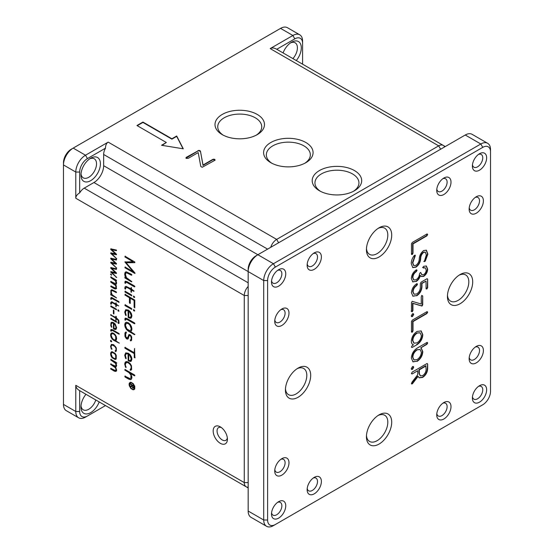 <?xml version="1.0" encoding="UTF-8"?>
<svg xmlns="http://www.w3.org/2000/svg" width="554" height="554" viewBox="0 0 554 554"><rect width="100%" height="100%" fill="white"/><g stroke="black" fill="none" stroke-linecap="round" stroke-linejoin="round"><path stroke-width="0.83" d="M90.69 158.209L90.69 158.209A13.746 7.936 -60 0 1 100.412 163.818A13.746 7.936 -60 0 1 90.69 180.659A13.746 7.936 -60 0 1 80.967 175.043A13.746 7.936 -60 0 1 90.69 158.209L90.69 158.209M81.022 173.831A10.997 6.35 120 0 0 83.245 177.834A10.997 6.35 120 0 0 88.744 177.287A10.997 6.35 120 0 0 95.932 167.599A10.997 6.35 120 0 0 94.242 158.783A10.997 6.35 120 0 0 89.665 158.866M99.194 401.927A13.746 7.936 -60 0 1 90.69 412.626A13.746 7.936 -60 0 1 80.967 407.017A13.746 7.936 -60 0 1 85.981 394.303M81.022 405.798A10.997 6.35 120 0 0 83.245 409.808A10.997 6.35 120 0 0 88.744 409.261A10.997 6.35 120 0 0 95.8 399.974M283.073 52.921A13.746 7.936 -60 0 1 291.584 42.222L291.584 42.222A13.746 7.936 -60 0 1 300.995 45.206A13.746 7.936 -60 0 1 296.286 60.552M292.9 58.592A10.997 6.35 120 0 0 295.137 42.803A10.997 6.35 120 0 0 290.552 42.88M319.443 190.756L319.443 190.756A24.743 14.286 180 0 1 319.443 170.556A24.743 14.286 180 0 1 354.442 170.556A24.743 14.286 180 0 1 354.442 190.756A24.743 14.286 180 0 1 319.443 190.756M353.41 191.317A21.994 12.7 0 0 0 358.937 182.903A21.994 12.7 0 0 0 352.496 173.921A21.994 12.7 0 0 0 328.529 171.172A21.994 12.7 0 0 0 314.949 182.903A21.994 12.7 0 0 0 320.475 191.317M270.844 162.696L270.844 162.696A24.743 14.286 180 0 1 270.844 142.496A24.743 14.286 180 0 1 305.836 142.496A24.743 14.286 180 0 1 305.836 162.696A24.743 14.286 180 0 1 270.844 162.696M304.811 163.257A21.994 12.7 0 0 0 310.337 154.843A21.994 12.7 0 0 0 303.897 145.861A21.994 12.7 0 0 0 279.922 143.112A21.994 12.7 0 0 0 266.342 154.843A21.994 12.7 0 0 0 271.876 163.257M222.244 134.636A24.743 14.286 180 0 1 222.237 134.636A24.743 14.286 180 0 1 222.244 114.436A24.743 14.286 180 0 1 257.236 114.436A24.743 14.286 180 0 1 257.236 134.636A24.743 14.286 180 0 1 222.244 134.636M256.204 135.197A21.994 12.7 0 0 0 261.73 126.783A21.994 12.7 0 0 0 255.29 117.801A21.994 12.7 0 0 0 231.323 115.045A21.994 12.7 0 0 0 217.743 126.783A21.994 12.7 0 0 0 223.269 135.197M220.298 443.304A10.083 5.817 60 0 1 213.165 430.964A10.083 5.817 60 0 1 220.298 426.843L220.298 426.843A10.083 5.817 60 0 1 227.424 439.19A10.083 5.817 60 0 1 220.298 443.304M221.344 427.543A7.334 4.231 -120 0 0 218.574 427.605A7.334 4.231 -120 0 0 217.452 433.477A7.334 4.231 -120 0 0 222.244 439.938A7.334 4.231 -120 0 0 225.907 440.305A7.334 4.231 -120 0 0 227.348 437.937M129.511 384.587L131.069 388.195L133.022 389.324L133.833 389.164L134.38 388.541L134.38 386.283L133.029 383.929L131.056 382.786L129.705 383.576L129.511 384.587M130.259 384.171L130.425 383.825L133.95 385.93L133.86 387.89L132.835 387.987L131.762 386.477L130.301 386.581L130.308 386.131L131.672 385.923L131.672 385.051L130.259 384.171L130.522 383.763M133.86 387.89L133.445 388.16L133.77 387.973L132.558 387.253M131.817 386.671L132.081 386.29L130.308 386.131M110.731 359.948L110.966 359.435L116.243 362.482L116.485 363.265L115.821 362.988L116.645 365.425L116.319 366.575L115.481 366.963L116.645 369.927L116.319 371.083L115.419 371.464L114.096 371.035L110.731 368.992L110.966 368.479L115.461 370.571L116.319 369.366L115.828 367.676L114.498 366.388L110.641 364.158L115.461 366.062L116.319 364.864L115.841 363.175L114.609 361.907L110.731 359.948L115.516 363.362L115.994 365.051L115.461 366.062M116.804 363.078L115.821 362.988M116.319 371.083L115.419 371.464L110.731 368.992M111.056 368.805L110.641 368.666L111.056 368.265M115.461 370.571L115.994 369.553L115.502 367.863L110.731 364.49M111.056 364.303L110.641 364.158L111.056 363.763M115.987 351.388L115.19 350.841C116.118 349.913 116.292 348.902 115.703 347.801L114.844 346.444L112.372 345.045C111.271 345.44 110.918 346.326 111.312 347.718L111.811 349.048L111.306 349.02L110.578 346.326L111.416 344.408L113.598 344.664L116.229 347.732L116.354 350.931L115.551 351.617L115.066 351.007L115.516 350.654C116.444 349.726 116.617 348.715 116.028 347.614L115.17 346.257L112.697 344.858L111.991 345.114M112.697 344.858L112.143 345.003M111.735 349.242L111.306 349.02L110.897 346.139L111.589 344.325M134.83 375.654L130.799 373.708L131.949 377.212L131.568 378.929L130.453 379.635L128.646 379.088L125.162 377.08L124.885 376.145L130.058 378.624L130.896 378.077L130.91 375.155L129.124 372.738L124.775 369.774L125.162 369.553L134.504 374.947L134.892 375.619L134.504 375.841L130.799 373.708M131.049 379.455L130.453 379.635L124.885 376.789M130.058 378.624L131.222 377.89L131.499 376.575L130.502 373.528L124.885 370.169M131.478 360.876L130.245 361.499L128.175 360.661L128.078 354.013L126.824 353.687L125.806 354.221L125.433 355.654L126.18 358.48L125.578 358.459L124.712 355.232L125.696 352.905L128.313 353.244L130.183 354.816L131.457 356.914L131.928 359.179L131.021 361.291M131.173 361.187L128.5 360.474L128.403 353.826L127.143 353.5L125.806 354.221M126.097 358.729L125.031 355.045L125.862 352.822M110.966 337.033L110.578 335.038L110.973 333.466L112.053 332.843L113.612 333.286L115.163 334.637L116.236 336.507L116.631 338.536L116.298 339.955L115.398 340.558L119.103 343.071L113.542 340.239L112.026 338.889L110.966 337.033L110.897 334.851L111.603 332.947M111.299 333.279L112.053 332.843M116.298 339.955L115.994 340.308M134.733 297.332L133.673 296.238L134.407 296.563L134.407 297.519L133.521 297.027L133.521 296.037M110.793 325.676L110.973 322.788L112.04 322.193L113.598 322.663L115.163 323.972L116.624 327.622L116.25 329.041L115.218 329.561L113.487 328.861L113.404 323.307L112.351 323.03L111.506 323.481L111.195 324.679L111.527 327.262L110.793 325.676L111.583 322.296M111.299 322.601L112.04 322.193M116.25 329.041L115.218 329.561L113.487 328.861M113.812 328.674L113.729 323.12L112.677 322.844L111.506 323.481M115.848 320.184L115.765 318.245L110.641 314.894L115.765 317.477L115.848 316.306L116.271 316.549L116.354 317.816L118.771 320.26L119.027 322.802L118.369 323.488L117.912 322.657L118.521 321.486L118.334 320.482L116.354 318.585L116.056 320.399L116.091 318.058L115.765 318.245M110.641 314.894L111.056 314.499M118.791 323.425L118.369 323.488L118.327 322.186L118.002 322.373M118.695 311.23L117.96 310.822L117.96 309.998L118.695 310.434L118.667 311.258M115.848 306.625L115.765 304.679L112.725 302.92L111.686 302.789L111.209 304.222L110.641 303.613L110.918 302.255L111.652 301.847L115.765 303.917L116.056 302.775L116.354 304.257L118.452 305.843L116.354 305.019L116.056 306.84L116.091 304.492L115.765 304.679M111.209 304.222L110.731 303.945M111.056 303.758L110.918 302.255L111.652 301.847M110.876 293.371L110.883 290.289L111.825 289.7L116.243 291.833L116.243 292.588L112.15 290.538L111.451 290.995L111.215 292.096L112.053 294.645L116.569 297.941L110.731 294.846L110.731 294.299L111.527 294.652L110.876 293.371L111.486 289.777M111.209 290.102L111.825 289.7M116.569 292.401L112.476 290.351L111.451 290.995M116.569 297.941L111.292 294.894L111.056 294.112M111.534 275.158L110.793 274.14L110.468 274.327L111.409 274.417L111.409 275.31L110.627 273.96M110.689 258.683L110.848 258.219L116.451 259.452L116.375 260.02L111.763 259.12L116.499 263.621L116.305 264.126L111.839 263.185L116.569 268.004L110.696 262.762L110.848 262.271L115.433 263.212L110.848 258.919L111.022 258.074M126.367 332.829L125.613 333.723L125.82 336.984L127.565 337.947L128.874 334.588L129.941 334.664L131.035 335.669L131.713 337.081L131.623 340.239L130.772 340.883L130.37 339.907C131.27 339.609 131.43 338.501 130.862 336.59C129.955 335.274 129.338 335.045 129.006 335.911L128.286 338.591C127.191 339.699 126.077 338.909 124.934 336.23L124.941 333.016L125.772 332.075L126.305 332.469L126.097 333.086L126.423 332.899M127.552 337.961L129.04 334.512M131.111 340.752L130.495 340.807M130.82 340.62L130.536 339.914L130.211 340.101L130.737 339.706M129.504 335.44L129.006 335.911M128.286 338.591L127.877 339M124.885 319.914L125.045 318.37L126.914 318.508L134.504 322.892L134.892 323.564L134.504 323.792L126.914 319.409L125.931 319.132L125.162 320.191L125.398 318.155M125.37 318.183L125.8 318.114M134.892 323.564L134.504 323.792L127.233 319.222L126.257 318.945L125.55 319.672M124.885 305.42L125.162 304.804L131.471 308.446L131.755 309.388L125.162 305.697L125.211 304.582M131.797 309.153L125.211 305.233M124.885 291.882L125.162 291.266L131.471 294.908L131.755 295.85L125.162 292.159L125.211 291.044M131.797 295.614L125.211 291.695M124.885 283.011L125.045 281.467L126.914 281.605L134.504 285.989L134.892 286.667L134.504 286.889L126.914 282.505L125.931 282.235L125.162 283.288L125.398 281.252M125.37 281.28L125.8 281.21M134.892 286.667L134.504 286.889L127.233 282.318L126.257 282.048L125.55 282.769M124.885 256.918L125.162 256.308L134.781 261.987L134.698 262.665L126.09 262.728L134.698 272.658L134.781 273.42L124.885 267.707L125.162 267.09L133.105 271.682L124.906 262.007L132.988 261.723L124.885 256.918M133.105 271.682L133.431 271.495L125.225 261.82L124.906 262.007L125.149 261.73M302.595 64.195L302.595 43.344A10.997 6.35 120 0 0 294.818 38.856L276.771 49.278C274.216 47.824 272.028 47.596 270.193 48.586L292.879 35.491A13.746 7.936 -60 0 1 299.749 34.812L287.436 27.7A13.746 7.936 120 0 0 280.566 28.379L73.19 148.105A13.746 7.936 120 0 0 63.475 164.94L63.475 404.399A13.746 7.936 120 0 0 66.321 410.687L78.633 417.799A13.746 7.936 -60 0 1 75.787 411.504L75.787 385.314C75.843 387.398 77.138 389.178 79.672 390.66L79.672 411.504A10.997 6.35 120 0 0 87.449 415.999L105.502 405.57L248.164 487.936M248.164 487.208A9.162 5.291 -60 0 1 246.17 486.786A9.162 5.291 -60 0 1 244.272 482.589L244.272 295.517A9.162 5.291 -60 0 1 248.164 286.418M79.672 192.896C77.138 194.378 75.843 196.158 75.787 198.242L75.787 172.052A13.746 7.936 -60 0 1 85.503 155.217L108.189 142.122C106.416 143.209 105.516 145.224 105.502 148.16L87.449 158.583A10.997 6.35 120 0 0 79.672 172.052L79.672 192.896A9.162 5.291 -60 0 1 84.208 188.138L93.931 182.529A13.746 7.936 120 0 0 103.646 165.694L103.646 154.469A9.162 5.291 -60 0 1 105.502 148.16M125.052 276.162L124.685 274.188L125.066 272.478L126.187 271.772L131.471 274.32L131.859 274.999L131.471 275.22L126.582 272.776L125.737 273.323L125.46 274.639L126.464 277.686L131.859 281.626L131.471 281.848L124.885 277.921L124.885 277.277L125.834 277.692L125.052 276.162L125.01 274.001L125.751 271.876M125.578 271.959L126.187 271.772M131.797 275.033L126.908 272.589L125.737 273.323M131.797 281.661L125.488 278.018L125.211 277.09M131 292.006L130.903 289.687L127.261 287.581L126.035 287.415L125.453 289.14L124.775 288.405L125.107 286.785L125.987 286.293L130.903 288.772L131.25 287.408L131.603 289.174L134.116 291.079L133.715 291.307L131.603 290.088L131.25 292.27L131.229 289.5L130.903 289.687M125.488 288.911L125.162 289.098L125.488 288.911L125.1 287.879L124.775 288.066M125.1 287.879L125.107 286.785L125.987 286.293M130.903 288.772L131.25 287.408M134.033 291.12L131.603 290.088M131.575 292.083L131.25 292.27L131.326 291.82M124.885 294.998L125.162 294.389L134.781 300.067L134.781 307.899L134.116 307.2L134.116 300.455L130.232 298.211L130.232 303.163L129.837 303.384L129.435 302.706L129.435 297.754L124.885 294.998M134.781 307.899L134.116 300.455M131.478 317.691L130.245 318.315L128.175 317.477L128.078 310.829L126.824 310.496L125.806 311.036L125.433 312.47L126.18 315.295L125.578 315.274L124.712 312.047L125.696 309.721L128.313 310.06L130.183 311.632L131.457 313.73L131.928 315.988L131.021 318.107M131.173 318.003L128.5 317.29L128.403 310.642L127.143 310.309L125.806 311.036M126.097 315.538L125.031 311.86L125.862 309.638M125.162 327.248L124.698 324.859L125.169 322.989L126.464 322.241L128.32 322.767L130.176 324.381L131.464 326.625L131.935 329.041L131.533 330.745L130.46 331.465L134.892 334.471L134.504 334.692L128.244 331.077L126.43 329.464L125.162 327.248L125.017 324.672L125.897 322.38M134.892 334.471L134.504 334.692L128.57 330.89L126.755 329.277L125.488 327.061M110.689 249.314L110.848 248.85L116.451 250.083L116.375 250.65L111.763 249.757L116.499 254.251L116.305 254.757L111.839 253.815L116.569 258.635L110.696 253.393L110.848 252.901L115.433 253.843L110.848 249.549L111.022 248.704M110.689 268.053L110.848 267.589L116.451 268.822L116.375 269.389L111.763 268.496L116.499 272.99L116.305 273.496L111.839 272.554L116.569 277.374L110.696 272.139L110.848 271.64L115.433 272.582L110.848 268.288L111.022 267.443M115.461 283.62L115.994 282.609L115.516 280.92L110.966 277.741L110.731 276.958L116.243 280.033L116.485 280.823L115.821 280.546L116.645 282.983L116.319 284.133L115.481 284.521L116.333 285.954L116.319 288.634L115.419 289.022L114.096 288.592L110.731 286.55L110.966 286.03L115.461 288.122L116.319 286.924L115.828 285.227L110.966 281.529L115.461 283.62L116.319 282.422L115.841 280.733L111.292 277.554L111.056 276.771M116.569 280.601L115.821 280.546M116.319 288.634L115.419 289.022L111.292 286.598L111.056 285.816M115.461 288.122L115.994 287.111L115.502 285.414L110.966 282.284L110.641 281.716L111.056 281.314M110.731 299.098L110.869 297.81L112.427 297.927L118.778 301.591L119.02 302.38L112.427 298.675L111.61 298.447L110.966 299.333L111.195 297.623L111.825 297.408M119.103 302.152L112.753 298.488L111.936 298.26L111.292 298.897M110.731 306.514L110.966 306.002L116.243 309.049L116.485 309.838L110.966 306.75L111.056 305.787M116.569 309.61L111.056 306.327M113.369 313.696L113.369 310.108L113.937 310.704L113.937 313.744L113.369 313.696L113.695 309.921M113.847 313.966L113.695 313.509M110.731 318.889L110.966 318.377L116.243 321.424L116.485 322.206L110.966 319.125L111.056 318.162M110.731 330.904L110.869 329.609L112.427 329.727L118.778 333.397L119.02 334.18L112.427 330.482L111.61 330.246L110.966 331.14L110.869 329.609L111.499 329.395M119.339 333.993L112.753 330.295L111.936 330.059L111.292 330.696M134.733 310.87L133.673 309.776L134.407 310.101L134.407 311.057L133.521 310.565L133.521 309.575M134.29 357.704L134.193 353.57L125.162 348.355L124.775 347.683L125.162 347.462L134.193 352.676L134.539 348.688L134.892 357.759L134.29 357.704L134.193 353.57M124.775 347.683L125.162 347.462M131.132 370.12L130.135 369.975L130.211 369.435C133.036 366.748 129.027 362.468 126.838 362.503C125.218 363.445 124.962 364.92 126.056 366.928L126.083 367.531L125.564 367.26L124.698 364.033L125.176 362.226L126.471 361.527L128.313 362.053L130.162 363.618L131.45 365.723L131.61 369.553L130.37 370.301L130.571 369.234M130.46 369.788L130.536 369.248C133.362 366.561 129.352 362.281 127.164 362.316L126.354 362.6M126.083 367.531L125.564 367.26M111.409 341.839L110.634 341.389L110.627 340.488L111.409 340.945L111.402 341.839M111.728 341.652L110.468 340.855L110.627 340.488M110.578 353.84L110.973 352.275L112.053 351.651L115.156 353.438L116.236 355.315L116.236 358.895L115.156 359.518L112.053 357.725L110.973 355.855L110.578 353.84L111.603 351.755M111.299 352.088L112.053 351.651M116.236 358.895L115.156 359.518L112.379 357.538L110.897 353.653M129.089 384.344L129.317 383.139L130.889 382.239L133.189 383.569L134.767 386.304L134.767 388.936L133.189 389.85L130.889 388.534L129.317 385.806L129.089 384.344L130.107 382.343M183.284 148.811L176.691 136L171.892 138.77L142.939 122.053L136.942 125.516L166.345 142.496L161.546 145.266L183.284 148.811M186.345 158.382L188.27 158.319L198.207 152.579L200.818 166.539L202.252 167.253L214.585 160.459L215.056 159.877L214.647 159.323L212.791 159.379L203.02 165.016L200.43 151.097L198.969 150.363L186.435 157.26L185.95 157.828L186.345 158.382L185.95 157.911M215.056 159.877L214.647 159.323L214.647 159.697L212.791 159.753L203.02 165.39L200.43 151.097M270.74 247.313A9.162 5.291 -60 0 1 276.675 239.397L438.685 145.861A9.162 5.291 -60 0 1 443.269 145.404A9.162 5.291 -60 0 1 444.627 146.921M299.749 34.812A13.746 7.936 -60 0 1 302.595 41.1L302.595 43.344M79.672 172.052L75.787 172.052L63.475 164.94L63.475 162.696A10.997 6.35 -60 0 1 71.244 149.227L73.19 148.105L85.503 155.217L87.449 158.583M85.503 417.12L87.449 415.999L85.503 417.12A13.746 7.936 -60 0 1 78.633 417.799M246.17 486.786L79.672 390.66M276.765 49.278L443.269 145.404M71.244 149.227L73.19 148.105M132.988 261.723L125.488 257.014L125.211 256.087M134.885 262.478L126.09 262.728M135.107 273.233L124.885 267.707M125.211 267.52L125.211 266.876M125.377 275.975L126.16 277.506L125.834 277.692M125.772 283.163L125.211 282.824M131.229 289.5L127.586 287.394L126.36 287.228M130.439 303.232L129.761 302.519L129.761 297.567L125.488 295.102L125.211 294.167M134.435 300.268L130.232 298.211M129.809 312.207L128.75 311.237L128.75 317.061L129.809 317.359L130.827 316.923L131.201 315.572L129.809 312.207L130.135 312.02L128.75 311.237M130.135 317.172L131.153 316.736L130.509 317.2L131.52 315.385L130.135 312.02M127.143 310.309L126.125 310.849L127.143 310.309M125.772 320.067L125.211 319.727M125.419 325.274L126.838 328.944L129.802 330.655L130.827 330.08L131.215 328.619L129.802 324.949L128.32 323.661L126.838 323.238L126.243 323.418L125.419 325.274M129.802 330.655L131.153 329.893L131.533 328.432L131.153 326.541L128.646 323.474L126.409 323.335M130.121 330.468L131.153 329.893L130.121 330.468M128.036 338.882L127.018 338.688L125.952 337.628L125.259 336.043L125.266 332.829L126.097 331.888M130.536 339.914L130.696 339.72C131.596 339.422 131.755 338.314 131.187 336.403C130.28 335.087 129.657 334.858 129.324 335.724M116.569 250.436L111.763 249.757M116.569 254.556L111.839 253.815M116.742 258.663L116.105 258.663M116.423 258.476L111.022 253.206L110.696 253.393M111.022 253.206L111.022 252.756M110.848 249.549L111.174 249.362L115.758 253.656L115.433 253.843M116.569 259.805L111.763 259.12M116.569 263.926L111.839 263.185M116.742 268.032L116.105 268.032M116.423 267.845L111.022 262.575L110.696 262.762M111.022 262.575L111.022 262.125M110.848 258.919L111.174 258.732L115.758 263.025L115.433 263.212M116.569 269.175L111.763 268.496M116.569 273.295L111.839 272.554M116.742 277.402L116.105 277.402M116.423 277.215L111.022 271.952L110.696 272.139M111.022 271.952L111.022 271.495M110.848 268.288L111.174 268.101L115.758 272.395L115.433 272.582M116.645 288.447L115.744 288.835M111.202 293.184L111.853 294.465L111.527 294.652M111.527 299.195L111.056 298.911M116.091 304.492L112.005 302.609M111.243 302.068L111.977 301.66M116.091 302.796L115.765 303.917M118.688 305.884L116.354 305.019M119.02 311.043L118.286 310.635L118.286 309.811M116.091 318.058L110.731 315.226M116.091 316.355L115.765 317.477M119.11 323.238L118.688 323.301M118.327 322.186L118.84 321.299L118.66 320.295L117.012 318.592L116.354 318.585M116.804 322.019L111.056 318.702M114.858 324.457L113.965 323.647L113.965 328.515L115.71 328.397L116.015 327.269L114.858 324.457L115.184 324.27L113.965 323.647M114.858 328.764L116.028 328.21L116.34 327.082L115.184 324.27M115.184 328.577L116.028 328.21L115.184 328.577M116.021 329.284L115.544 329.374M112.677 322.844L111.825 323.294L112.677 322.844M111.853 327.075L111.119 325.489M111.936 330.059L111.617 330.509L111.936 330.059M111.527 330.994L111.056 330.717M111.181 335.392L112.372 338.452C113.764 339.934 114.879 340.253 115.71 339.408L115.71 336.597C114.879 334.775 113.764 333.806 112.372 333.681L111.506 334.166L111.181 335.392M115.502 339.623L116.028 339.221L116.028 336.41C115.204 334.588 114.089 333.619 112.697 333.494L111.506 334.166M115.675 339.547L116.028 339.221M119.339 343.113L113.542 340.239M113.868 340.052L111.292 336.846M134.518 353.383L124.885 348.071M125.211 347.884L125.211 347.24M134.615 348.466L134.193 352.676M135.121 357.808L134.615 357.517M129.809 355.391L128.75 354.422L128.75 360.252L129.809 360.543L130.827 360.107L131.201 358.757L129.809 355.391L130.135 355.204L128.75 354.422M130.135 360.356L131.153 359.92L130.509 360.384L131.52 358.57L130.135 355.204M127.143 353.5L126.125 354.034L127.143 353.5M125.89 367.073L125.017 363.846L125.869 361.665M127.164 362.316L126.513 362.496M131.208 379.351L130.779 379.448M125.211 376.602L125.211 375.958M130.384 378.437L131.222 377.89L130.384 378.437M125.211 369.982L125.211 369.331M110.793 340.668L110.952 340.301M112.06 349.055L111.624 348.833M111.181 354.193L112.372 357.261L114.837 358.687L115.71 358.209L115.71 355.398L114.837 353.909L112.372 352.483L111.506 352.974L111.181 354.193M114.837 358.687L116.028 358.022L116.028 355.211L115.163 353.722L112.697 352.296L111.506 352.974M115.163 358.5L116.028 358.022L115.163 358.5M115.931 359.221L115.474 359.331M111.056 359.761L111.056 359.214M116.645 370.896L115.744 371.277M133.833 389.164L134.705 388.354L134.705 386.096L134.38 386.283M133.029 383.929L131.381 382.599L130.425 382.869M134.29 389.552L132.371 389.275L131.16 388.285M129.747 385.944L129.414 384.157M133.604 386.166L133.93 385.979L133.93 386.789L133.41 387.558L133.604 386.166L132.081 385.286L132.268 386.9L133.41 387.558L132.842 387.495M133.93 385.979L132.081 385.286M134.186 387.703L133.77 387.973M131.672 385.051L131.672 385.923M131.997 384.864L130.585 383.984M200.43 151.471L198.969 150.736L197.951 150.986L185.95 158.202M203.02 165.39L203.02 165.016M215.056 160.251L214.647 159.697M166.345 142.496L162.052 145.349M183.069 148.777L176.691 136.374L171.892 139.144L142.939 122.427L137.267 125.703M142.939 122.427L142.939 122.053M171.892 139.144L171.892 138.77M176.691 136.374L176.691 136M479.515 170.182A10.083 5.817 -60 0 1 472.382 166.068A10.083 5.817 -60 0 1 479.515 153.721L479.515 153.721A10.083 5.817 -60 0 1 486.641 157.835A10.083 5.817 -60 0 1 479.515 170.182M472.458 164.808A7.334 4.231 120 0 0 473.905 167.176A7.334 4.231 120 0 0 477.569 166.816A7.334 4.231 120 0 0 482.361 160.355A7.334 4.231 120 0 0 481.232 154.476A7.334 4.231 120 0 0 478.462 154.414M479.515 402.156A10.083 5.817 -60 0 1 472.382 398.035A10.083 5.817 -60 0 1 479.515 385.688L479.515 385.688A10.083 5.817 -60 0 1 486.641 389.808A10.083 5.817 -60 0 1 479.515 402.156M472.458 396.782A7.334 4.231 120 0 0 473.905 399.15A7.334 4.231 120 0 0 477.569 398.783A7.334 4.231 120 0 0 482.361 392.322A7.334 4.231 120 0 0 481.232 386.45A7.334 4.231 120 0 0 478.462 386.387M476.274 362.87A10.083 5.817 -60 0 1 469.141 358.75A10.083 5.817 -60 0 1 476.274 346.402L476.274 346.402A10.083 5.817 -60 0 1 483.4 350.523A10.083 5.817 -60 0 1 476.274 362.87M469.224 357.496A7.334 4.231 120 0 0 470.665 359.865A7.334 4.231 120 0 0 474.328 359.498A7.334 4.231 120 0 0 479.12 353.036A7.334 4.231 120 0 0 477.991 347.164A7.334 4.231 120 0 0 475.221 347.102M476.274 213.207A10.083 5.817 -60 0 1 469.141 209.093A10.083 5.817 -60 0 1 476.274 196.746L476.274 196.746A10.083 5.817 -60 0 1 483.4 200.86A10.083 5.817 -60 0 1 476.274 213.207M469.224 207.833A7.334 4.231 120 0 0 470.665 210.201A7.334 4.231 120 0 0 474.328 209.841A7.334 4.231 120 0 0 479.12 203.38A7.334 4.231 120 0 0 477.991 197.508A7.334 4.231 120 0 0 475.221 197.439M314.263 269.327A10.083 5.817 -60 0 1 307.131 265.214A10.083 5.817 -60 0 1 314.263 252.866L314.263 252.866A10.083 5.817 -60 0 1 321.389 256.98A10.083 5.817 -60 0 1 314.263 269.327M307.214 263.953A7.334 4.231 120 0 0 308.654 266.322A7.334 4.231 120 0 0 312.317 265.962A7.334 4.231 120 0 0 317.11 259.501A7.334 4.231 120 0 0 315.981 253.628A7.334 4.231 120 0 0 313.211 253.559M314.263 493.815A10.083 5.817 -60 0 1 307.131 489.701A10.083 5.817 -60 0 1 314.263 477.354L314.263 477.354A10.083 5.817 -60 0 1 321.389 481.468A10.083 5.817 -60 0 1 314.263 493.815M307.214 488.441A7.334 4.231 120 0 0 308.654 490.809A7.334 4.231 120 0 0 312.317 490.449A7.334 4.231 120 0 0 317.11 483.988A7.334 4.231 120 0 0 315.981 478.116A7.334 4.231 120 0 0 313.211 478.054M281.861 325.447A10.083 5.817 -60 0 1 274.729 321.334A10.083 5.817 -60 0 1 281.861 308.987L281.861 308.987A10.083 5.817 -60 0 1 288.987 313.107A10.083 5.817 -60 0 1 281.861 325.447M274.812 320.08A7.334 4.231 120 0 0 276.252 322.449A7.334 4.231 120 0 0 279.915 322.082A7.334 4.231 120 0 0 284.708 315.621A7.334 4.231 120 0 0 283.579 309.748A7.334 4.231 120 0 0 280.809 309.686M281.861 475.11A10.083 5.817 -60 0 1 274.729 470.997A10.083 5.817 -60 0 1 281.861 458.65L281.861 458.65A10.083 5.817 -60 0 1 288.987 462.763A10.083 5.817 -60 0 1 281.861 475.11M274.812 469.737A7.334 4.231 120 0 0 276.252 472.105A7.334 4.231 120 0 0 279.915 471.745A7.334 4.231 120 0 0 284.708 465.284A7.334 4.231 120 0 0 283.579 459.404A7.334 4.231 120 0 0 280.809 459.342M278.62 286.162A10.083 5.817 -60 0 1 271.495 282.048A10.083 5.817 -60 0 1 278.62 269.701L278.62 269.701A10.083 5.817 -60 0 1 285.746 273.821A10.083 5.817 -60 0 1 278.62 286.162M271.571 280.795A7.334 4.231 120 0 0 273.011 283.163A7.334 4.231 120 0 0 276.675 282.796A7.334 4.231 120 0 0 281.467 276.335A7.334 4.231 120 0 0 280.345 270.463A7.334 4.231 120 0 0 277.568 270.4M278.62 518.135A10.083 5.817 -60 0 1 271.495 514.022A10.083 5.817 -60 0 1 278.62 501.675L278.62 501.675A10.083 5.817 -60 0 1 285.746 505.788A10.083 5.817 -60 0 1 278.62 518.135M271.571 512.762A7.334 4.231 120 0 0 273.011 515.13A7.334 4.231 120 0 0 276.675 514.77A7.334 4.231 120 0 0 281.467 508.309A7.334 4.231 120 0 0 280.345 502.436A7.334 4.231 120 0 0 277.568 502.367M443.872 194.502A10.083 5.817 -60 0 1 436.739 190.382A10.083 5.817 -60 0 1 443.872 178.035L443.872 178.035A10.083 5.817 -60 0 1 450.998 182.155A10.083 5.817 -60 0 1 443.872 194.502M436.822 189.129A7.334 4.231 120 0 0 438.262 191.497A7.334 4.231 120 0 0 441.926 191.13A7.334 4.231 120 0 0 446.718 184.669A7.334 4.231 120 0 0 445.589 178.797A7.334 4.231 120 0 0 442.819 178.734M443.872 418.99A10.083 5.817 -60 0 1 436.739 414.87A10.083 5.817 -60 0 1 443.872 402.529L443.872 402.529A10.083 5.817 -60 0 1 450.998 406.643A10.083 5.817 -60 0 1 443.872 418.99M436.822 413.616A7.334 4.231 120 0 0 438.262 415.985A7.334 4.231 120 0 0 441.926 415.625A7.334 4.231 120 0 0 446.718 409.164A7.334 4.231 120 0 0 445.589 403.284A7.334 4.231 120 0 0 442.819 403.222M460.069 303.751A17.873 10.318 -60 0 1 447.431 296.452A17.873 10.318 -60 0 1 460.069 274.569L460.069 274.569A17.873 10.318 -60 0 1 472.707 281.861A17.873 10.318 -60 0 1 460.069 303.751M447.473 295.261A15.124 8.732 120 0 0 450.568 301.134A15.124 8.732 120 0 0 458.13 300.386A15.124 8.732 120 0 0 468.005 287.062A15.124 8.732 120 0 0 465.685 274.943A15.124 8.732 120 0 0 459.058 275.2M298.059 397.287A17.873 10.318 -60 0 1 285.428 389.988A17.873 10.318 -60 0 1 298.059 368.105L298.059 368.105A17.873 10.318 -60 0 1 310.697 375.397A17.873 10.318 -60 0 1 298.059 397.287M285.462 388.797A15.124 8.732 120 0 0 288.558 394.67A15.124 8.732 120 0 0 296.12 393.922A15.124 8.732 120 0 0 305.995 380.591A15.124 8.732 120 0 0 303.675 368.479A15.124 8.732 120 0 0 297.048 368.735M379.068 444.059A17.873 10.318 -60 0 1 366.429 436.76A17.873 10.318 -60 0 1 379.068 414.87L379.068 414.87A17.873 10.318 -60 0 1 391.706 422.169A17.873 10.318 -60 0 1 379.068 444.059M366.471 435.569A15.124 8.732 120 0 0 369.56 441.434A15.124 8.732 120 0 0 377.122 440.686A15.124 8.732 120 0 0 387.004 427.363A15.124 8.732 120 0 0 384.684 415.244A15.124 8.732 120 0 0 378.057 415.507M379.068 256.98A17.873 10.318 -60 0 1 366.429 249.688A17.873 10.318 -60 0 1 379.068 227.798L379.068 227.798A17.873 10.318 -60 0 1 391.706 235.097A17.873 10.318 -60 0 1 379.068 256.98M366.471 248.497A15.124 8.732 120 0 0 369.56 254.362A15.124 8.732 120 0 0 377.122 253.614A15.124 8.732 120 0 0 387.004 240.291A15.124 8.732 120 0 0 384.684 228.172A15.124 8.732 120 0 0 378.057 228.428M411.456 383.382C411.567 384.213 411.982 384.22 412.695 383.403L418.083 376.401L419.212 377.821L422.633 377.426C425.797 375.293 427.473 372.33 427.66 368.535L427.66 364.089L426.85 363.632L412.266 372.053L411.456 373.444L412.259 373.908L417.751 370.737L417.758 374.663L411.871 382.336L411.677 383.991M411.456 373.444L412.259 373.908L417.751 370.737M419.053 377.724L422.307 377.239C425.472 375.106 427.148 372.143 427.335 368.348L427.66 364.089L426.85 363.632M416.712 295.801C419.932 293.634 421.677 290.615 421.954 286.743L421.954 283.482L426.054 281.113L426.054 288.558L426.864 289.015L427.667 287.623L427.667 279.278L426.857 278.821L421.151 282.118L420.334 283.51L420.334 287.671C420.154 290.358 418.942 292.45 416.712 293.952L414.115 294.257L413.083 291.861C413.27 289.181 414.482 287.097 416.712 285.601L417.515 284.188L416.712 283.752C413.499 285.912 411.754 288.925 411.47 292.789L412.945 296.21L416.386 295.614C419.607 293.447 421.352 290.428 421.629 286.55L421.629 283.295L426.054 281.113M413.963 294.153L412.758 291.674C412.952 288.994 414.157 286.91 416.386 285.414L417.19 284.001L417.515 284.188L416.712 283.752M426.137 288.946L427.342 287.436L427.667 279.278L426.857 278.821M426.054 288.558L426.538 288.828M412.716 344.498L413.499 344.851L412.245 345.578L411.47 346.949L412.245 347.427L417.058 344.65C420.59 342.261 422.501 338.958 422.806 334.72L421.179 330.953L417.079 331.424C413.603 333.723 411.698 336.957 411.373 341.132C411.387 343.182 412.093 344.422 413.499 344.851L412.869 344.595M411.47 346.949L412.245 347.427L417.058 344.65M412.481 316.549L413.693 314.464L413.332 313.702L412.481 313.793L411.276 315.863L411.622 316.625L412.481 316.549L412.155 316.362L413.374 314.277L413.693 314.464M411.47 321.549L411.47 331.77L412.231 332.262L413 330.89L413 321.59L426.857 313.592L427.667 312.2L426.857 311.736L412.28 320.157L411.47 321.549M411.567 332.178L412.675 330.703L412.675 321.403L426.532 313.405L427.342 312.013L427.667 312.2L426.857 311.736M411.47 331.77L411.913 332.075M421.262 304.042L412.197 301.328L411.47 302.574L411.47 311.396L412.197 311.812L412.917 310.559L412.917 303.391L421.989 306.057L422.716 304.811L422.716 295.988L421.989 295.573L421.262 296.826L421.262 304.042M411.144 311.209L411.871 311.625L412.591 310.372L412.591 303.204L421.663 305.87L422.39 304.624L422.716 295.988L421.989 295.573M411.47 311.396L411.871 311.625M411.47 243.864L411.47 254.078L412.231 254.57L413 253.199L413 243.905L426.857 235.9L427.667 234.508L426.857 234.044L412.28 242.465L411.47 243.864M411.567 254.487L412.675 253.012L412.675 243.718L426.532 235.713L427.342 234.321L427.667 234.508L426.857 234.044M411.47 254.078L411.913 254.383M424.156 261.557L425.271 261.176L427.861 254.141L426.4 250.221L423.72 250.519C420.957 252.659 419.468 255.491 419.246 259.016C419.101 261.654 417.986 263.773 415.909 265.366L413.824 265.629L412.799 262.831L415.355 255.442L414.371 255.415C412.266 258.081 411.234 260.851 411.276 263.711L412.778 267.61L415.929 267.18C418.824 265.124 420.41 262.264 420.673 258.6C420.735 256.107 421.712 254.044 423.609 252.416L425.354 252.167L426.317 255.006L424.274 261.675M413.672 265.525L412.481 262.644L415.133 255.103M416.096 281.536C418.235 280.234 419.655 278.219 420.341 275.49L421.269 276.494L423.678 276.391C426.185 274.618 427.515 272.222 427.667 269.189L426.379 266.024L423.678 266.294L422.882 267.63L425.306 267.873L426.199 270.04C426.137 271.979 425.292 273.517 423.671 274.639L421.871 274.791L421.068 273.053L420.278 272.603L419.475 273.974C419.295 276.453 418.166 278.364 416.096 279.701L413.776 280.005L412.862 277.623C413.021 275.109 414.136 273.129 416.22 271.695L417.065 270.324L416.22 269.93C413.187 272.028 411.567 274.902 411.373 278.558L412.792 281.903L415.77 281.349C417.917 280.047 419.33 278.032 420.022 275.303L420.341 275.49M413.623 279.902L412.536 277.436C412.695 274.923 413.81 272.942 415.895 271.508L416.74 270.137L417.065 270.324L416.22 269.93M421.712 274.687L421.068 273.053L420.278 272.603M422.882 267.63L423.692 268.039L425.147 267.797M417.1 361.381C420.576 359.082 422.48 355.841 422.806 351.672L421.303 348.217L420.631 347.954L426.843 344.373L427.667 342.995L426.857 342.531L417.079 348.182C413.575 350.557 411.677 353.854 411.373 358.057L413.007 361.852L416.774 361.194C420.257 358.895 422.155 355.654 422.487 351.485L421.137 348.127M420.631 347.954L426.518 344.186L427.342 342.808L427.667 342.995L426.857 342.531M412.481 369.366L413.693 367.288L413.332 366.519L412.481 366.609L411.276 368.687L411.622 369.449L412.481 369.366L412.155 369.179L413.374 367.101L413.693 367.288M482.756 147.357L275.38 267.083A10.997 6.35 120 0 0 267.603 280.553L267.603 520.005A10.997 6.35 120 0 0 275.38 524.5L482.756 404.773A10.997 6.35 120 0 0 490.525 391.304L490.525 151.844A10.997 6.35 120 0 0 482.756 147.357L480.81 143.992A13.746 7.936 -60 0 1 487.679 143.313A13.746 7.936 -60 0 1 490.525 149.601L490.525 151.844M267.603 280.553L263.718 280.553L248.164 271.571L248.164 269.327A10.997 6.35 -60 0 1 255.941 255.858L257.88 254.736A13.746 7.936 120 0 0 248.164 271.571L248.164 511.03A13.746 7.936 120 0 0 251.01 517.318L266.564 526.3A13.746 7.936 -60 0 1 263.718 520.005L263.718 280.553A13.746 7.936 -60 0 1 273.434 263.718L480.81 143.992L465.256 135.01L257.88 254.736L273.434 263.718L275.38 267.083M273.434 525.621L275.38 524.5L273.434 525.621A13.746 7.936 -60 0 1 266.564 526.3M487.679 143.313L472.126 134.331A13.746 7.936 120 0 0 465.256 135.01M480.83 405.881A13.746 7.936 -60 0 1 480.81 405.895L482.756 404.773L480.81 405.895M411.47 369.331L412.155 369.179M413.374 367.101L413.159 366.45M412.848 361.755L416.774 361.194M427.342 342.808L427.266 342.393M420.022 349.505L416.774 349.782C414.17 351.492 412.744 353.909 412.495 357.039L413.852 359.844M417.1 349.969C414.496 351.679 413.062 354.096 412.82 357.226L414.004 359.941L417.1 359.574C419.71 357.849 421.13 355.426 421.359 352.289L420.188 349.588L416.774 349.782M412.633 281.806L415.77 281.349M416.74 270.137L416.67 269.791M420.742 272.866L420.659 272.492M422.557 267.443L423.367 267.852M421.102 276.391L423.353 276.204C425.86 274.431 427.189 272.035 427.342 269.002L427.667 269.189M427.342 269.002L426.213 265.941M412.626 267.506L415.611 266.993C418.505 264.937 420.084 262.07 420.348 258.413C420.41 255.92 421.393 253.857 423.284 252.229L425.188 252.091M423.831 261.37L424.946 260.989L427.536 253.954L427.861 254.141M427.536 253.954L426.234 250.138M427.342 234.321L427.245 233.933M422.39 295.801L421.663 295.386M427.342 312.013L427.245 311.625M411.47 316.507L412.155 316.362M413.374 314.277L413.159 313.633M416.74 344.463C420.264 342.074 422.183 338.771 422.487 334.533L422.806 334.72M422.487 334.533L421.012 330.863M411.56 347.365L411.92 347.24M419.994 332.767L416.753 333.016C414.157 334.748 412.73 337.178 412.495 340.301L413.838 343.099M417.079 333.203C414.475 334.935 413.055 337.365 412.82 340.488L413.997 343.203L417.079 342.829C419.69 341.112 421.116 338.688 421.359 335.558L420.161 332.85L416.753 333.016M412.792 296.113L416.386 295.614M417.19 284.001L417.107 283.627M427.342 279.091L427.259 278.704M411.546 373.839L411.934 373.721M427.335 363.902L427.252 363.507M411.539 383.853L417.758 376.208L418.083 376.401M426.102 365.917L419.309 369.837L419.309 373.354L420.341 375.868L422.633 375.619C424.821 374.123 425.978 372.059 426.102 369.435L425.784 365.73L418.983 369.65L418.983 373.167L420.188 375.764M63.475 404.399L75.787 411.504L79.672 411.504M75.787 385.314L244.272 482.589L248.164 482.589M248.164 295.517L244.272 295.517L75.787 198.242M294.818 38.856L292.879 35.491L280.566 28.379M108.189 142.122L276.675 239.397L278.62 242.763M440.631 149.227L438.685 145.861L270.193 48.586M84.208 188.138L248.164 282.796M248.164 271.571L93.931 182.529M103.646 165.694L257.88 254.736L255.941 255.858M267.603 249.127L103.646 154.469M186.435 157.634L186.435 157.26M197.951 150.986L197.951 150.612M198.969 150.736L198.969 150.363M199.946 150.951L199.946 150.577M212.791 159.753L212.791 159.379M213.789 159.462L213.789 159.088M248.164 511.03L263.718 520.005L267.603 520.005M443.311 145.432L445.257 146.554"/></g></svg>
